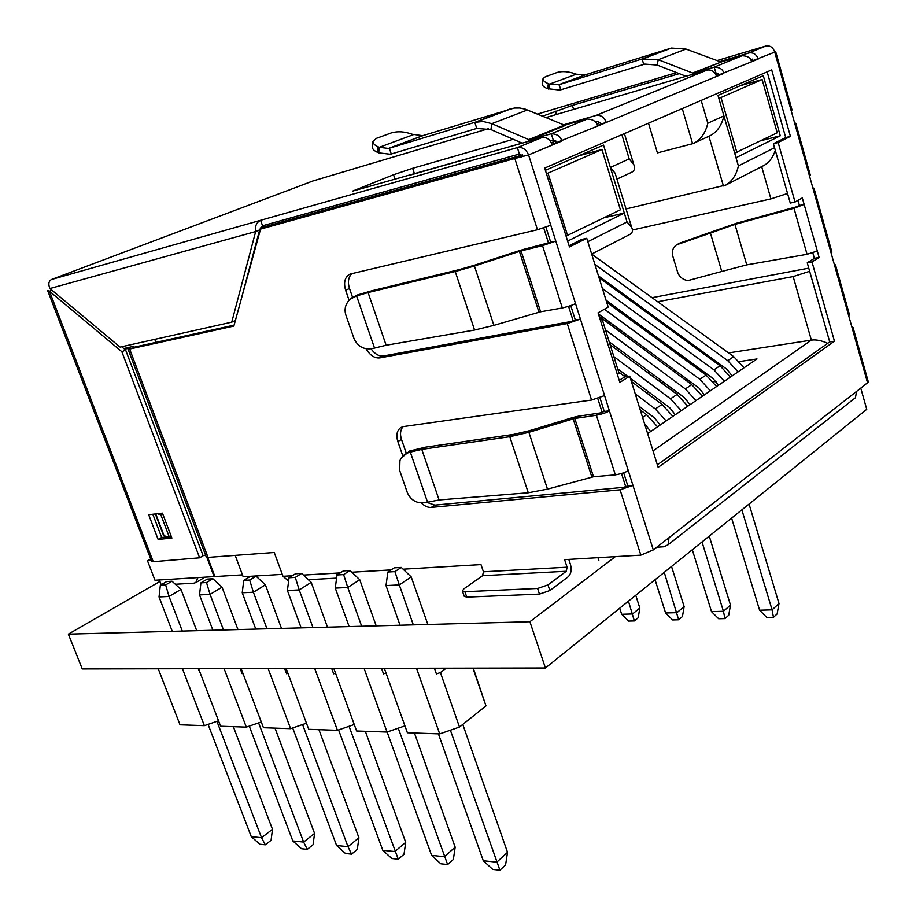 <?xml version="1.0" encoding="UTF-8"?>
<svg xmlns="http://www.w3.org/2000/svg" width="916" height="916" viewBox="0 0 916 916"><rect width="100%" height="100%" fill="white"/><g stroke="black" fill="none" stroke-linecap="round" stroke-linejoin="round"><path stroke-width="1.37" d="M159.934 581.442L68.357 634.124L529.895 621.724L615.312 556.653M529.895 621.724L545.432 667.993L82.257 668.943L68.357 634.124M545.432 667.993L866.731 409.326L860.765 388.144M621.678 614.281L632.555 613.96L639.815 608.018L638.223 617.75L634.364 620.922L628.594 621.071L621.678 614.281L619.708 608.201M634.364 620.922L628.445 601.171M639.815 608.018L635.738 595.285M665.588 612.987L676.97 612.655L684.126 606.587L682.443 616.537L678.653 619.777L672.607 619.937L665.588 612.987L655.055 579.748M678.653 619.777L664.249 572.34M684.126 606.587L671.531 566.477M711.514 611.636L723.422 611.281L730.476 605.087L728.701 615.266L724.968 618.586L718.636 618.747L711.514 611.636L692.301 549.76M724.968 618.586L723.422 611.281L702.011 541.94M730.476 605.087L709.247 536.112M759.604 610.216L772.085 609.85L779.001 603.518L777.123 613.938L773.459 617.327L766.841 617.498L759.604 610.216L731.609 518.112M773.459 617.327L772.085 609.85L741.857 509.857M779.001 603.518L749.059 504.063M472.919 668.142L485.972 705.904L459.489 727.041L440.401 672.55L446.207 668.199M416.505 668.256L439.691 733.888L407.391 732.754L384.342 668.325M268.136 668.565L290.59 728.667L263.453 727.716L241.148 668.623M314.715 668.474L337.431 730.304L308.715 729.308L286.158 668.531M333.802 668.428L356.61 730.979L387.044 732.044L404.929 725.861M364.087 668.371L387.044 732.044M198.577 668.703L220.619 726.228L246.312 727.121L261.278 721.957M224.111 668.657L246.312 727.121M158.25 668.783L180.017 724.808L204.371 725.655L218.535 720.778M182.444 668.737L204.371 725.655M473.286 668.142L485.972 705.904M290.59 728.667L306.448 723.193M337.431 730.304L354.252 724.499M439.691 733.888L459.489 727.041M200.421 673.523L198.154 668.703M335.531 673.157L333.642 673.81L331.672 668.44M287.922 673.294L286.594 673.752L284.658 668.531M242.958 673.409L242.133 673.695L240.221 668.623M440.401 672.55L436.417 673.924L434.413 668.222M386.014 672.997L383.495 673.867L381.514 668.337M251.27 836.64L261.541 837.716L272.476 829.301L271.067 840.338L265.285 844.827L259.823 844.243L251.27 836.64L208.069 724.384M172.265 631.33L159.041 596.957L169.036 596.453L182.307 631.067M265.285 844.827L261.541 837.716L216.92 721.339M196.722 630.677L180.99 589.435L169.036 596.453L165.659 584.9L172.025 581.213L166.723 581.534L160.346 585.21L165.659 584.9M272.476 829.301L233.328 726.663M160.346 585.21L159.041 596.957M180.99 589.435L172.025 581.213M292.811 840.957L303.631 842.09L314.566 833.423L313.066 844.747L307.272 849.372L301.524 848.754L292.811 840.957L249.255 726.102M212.901 630.242L199.516 594.919L210.062 594.392L223.493 629.956M307.272 849.372L303.631 842.09L258.598 722.884M237.965 629.567L222.038 587.202L210.062 594.392L206.512 582.542L212.901 578.752L207.302 579.095L200.913 582.862L206.512 582.542M314.566 833.423L274.995 728.128M200.913 582.862L199.516 594.919M222.038 587.202L212.901 578.752M336.584 845.514L347.988 846.693L358.912 837.762L357.32 849.395L351.538 854.159L345.469 853.506L336.584 845.514L292.696 727.945M255.793 629.086L242.236 592.778L253.389 592.228L266.98 628.788M351.538 854.159L347.988 846.693L302.578 724.533M281.487 628.399L265.388 584.843L253.389 592.228L249.656 580.034L256.056 576.164L250.137 576.519L243.736 580.378L249.656 580.034M358.912 837.762L318.928 729.663M243.736 580.378L242.236 592.778M265.388 584.843L256.056 576.164M382.785 850.311L394.83 851.559L405.708 842.354L404.002 854.296L398.254 859.208L391.842 858.521L382.785 850.311L338.588 729.903M301.135 627.872L287.418 590.522L299.211 589.927L312.963 627.552M398.254 859.208L349.053 726.296M327.493 627.162L311.211 582.358L299.211 589.927L295.284 577.389L301.685 573.416L295.421 573.794L289.021 577.756L295.284 577.389M405.708 842.354L365.335 731.289M289.021 577.756L287.418 590.522M311.211 582.358L301.685 573.416M431.608 855.384L444.352 856.712L455.172 847.197L453.351 859.471L447.626 864.544L440.848 863.811L431.608 855.384L387.136 732.01M349.122 626.578L335.267 588.118L347.771 587.488L361.671 626.246M447.626 864.544L398.242 728.174M376.201 625.857L359.736 579.714L347.771 587.488L343.615 574.595L350.004 570.508L343.374 570.908L336.985 574.973L343.615 574.595M455.172 847.197L414.421 732.995M340.237 572.901L336.115 573.153L336.996 574.962L335.267 588.118M359.736 579.714L350.004 570.508M483.293 860.754L496.793 862.162L507.521 852.327L505.575 864.956L499.896 870.2L492.716 869.421L483.293 860.754L438.421 733.842M400.029 625.216L386.014 585.576L399.296 584.912L413.334 624.861M499.896 870.2L450.386 730.189M427.841 624.472L411.215 576.92L399.296 584.912L394.91 571.618L401.265 567.428L394.224 567.851L387.857 572.031L394.91 571.618M507.521 852.327L462.786 724.407M387.857 572.031L386.014 585.576M411.215 576.92L401.265 567.428M749.803 58.567L753.513 60.41L751.303 61.326M519.395 154.048L517.357 147.613L260.602 220.298L262.537 225.783L519.395 154.048L523.505 156.327L518.742 156.899L260.556 229.103L233.843 326.073L129.648 349.042L128.057 349.168L128.629 348.32L124.542 349.156M409.418 175.311L522.097 143.125M595.514 122.217L597.908 121.542L601.308 123.878L597.369 125.526M694.213 73.864L693.996 73.097L714.274 67.131C719.873 67.292 723.033 69.387 723.766 73.417L716.575 76.417C714.675 71.528 711.492 69.421 707.026 70.085L545.97 117.557M563.626 124.794L596.133 115.427C600.77 114.798 604.159 117.145 606.289 122.469L597.564 126.11C596.659 121.691 593.247 119.32 587.339 119.023L551.363 133.725C557.317 134.091 560.775 136.53 561.737 141.075L552.394 144.98C550.15 139.438 546.669 136.965 541.951 137.572L352.534 191.158L393.548 174.75L412.647 168.304L513.281 139.301M716.575 76.417L606.289 122.469L601.308 123.878M50.323 280.285L51.559 279.472C48.628 281.166 48.079 284.178 49.922 288.529L120.088 347.095L231.737 322.169L255.667 231.565L259.629 229.893L262.537 225.783M285.838 191.204L51.594 279.46L260.545 220.321C256.446 222.474 254.82 226.218 255.667 231.565L49.922 288.529M537.474 114.076L676.615 72.627M717.068 60.571L765.902 46.018C770.138 45.342 773.093 47.38 774.741 52.132L753.513 60.41M542.581 116.172L572.363 105.409L679.26 73.658M719.85 61.601L748.933 52.956C753.318 52.281 756.421 54.307 758.242 59.025L751.475 61.853C750.777 57.914 747.651 55.876 742.097 55.75L721.716 61.819L692.622 73.017L692.313 74.425M751.475 61.853L716.404 75.879M597.564 126.11L552.188 144.362M545.936 227.179L550.711 242.271L524.868 249.049L521.067 250.904L542.524 245.66L546.302 243.805M570.748 305.589L575.328 320.028L580.423 319.089L575.511 303.528C573.313 304.868 568.916 306.356 562.321 307.971L540.589 311.784L521.067 250.904L519.441 251.419L519.956 250.469L524.868 249.049M599.934 397.784L604.262 411.467L599.957 412.979L578.385 416.207L574.801 418.475L596.408 415.269L599.957 412.979M623.67 472.793L627.815 485.881L632.945 485.388L628.239 470.503C626.212 472.175 621.907 473.641 615.346 474.877L593.499 476.755L574.801 418.475L573.187 418.898L573.496 417.353L578.385 416.207M812.813 252.827L814.381 258.346L807.248 262.812L829.713 341.897L834.453 341.176L658.146 467.355L629.727 376.19L624.655 376.957L619.216 380.358M599.946 318.837L602.121 319.18L600.449 320.428L598.056 312.814L608.201 307.1L586.755 238.297L581.694 239.442L569.088 245.728M767.161 71.883L785.71 137.583L773.413 143.72L790.268 203.066L795.019 202.024L802.302 197.925L804.145 204.44L799.416 205.47L793.977 208.264L734.941 224.397L737.14 223.046L796.084 206.924M797.973 200.364L799.416 205.47M829.713 341.897L657.356 464.813M541.871 137.595L517.448 147.591C522.395 146.858 526.093 149.308 528.578 154.919L514.838 158.525L518.742 156.899M259.629 229.893L240.313 302.589M174.338 233.191L173.456 233.626M488.48 128.675L312.688 181.047L284.91 191.616M742.017 55.773L714.194 67.154L715.797 72.719L718.98 74.814M530.513 140.835L530.169 139.747L551.283 133.747L553.241 140.034L556.71 142.484M791.997 109.84L791.138 110.561L794.848 123.786L795.752 123.225L794.653 123.099M812.824 187.86L813.981 188.204L813.11 188.856L794.848 123.786M831.82 251.831L831.087 252.919L834.659 265.674L835.495 264.907L834.293 264.358M851.823 326.817L853.071 327.573L852.269 328.42L834.659 265.674M853.071 327.573L868.368 382.098L856.586 391.407L855.43 397.716L668.096 544.757L664.043 546.772L656.749 547.23M653.314 549.909L632.945 485.388L620.086 489.808L640.845 555.142L653.314 549.909L669.001 537.681L668.096 544.757M426.673 502.323L434.848 505.128L623.544 487.346L627.815 485.881M604.262 411.467L609.38 410.78L604.583 395.586L591.564 400.04L403.487 426.581L400.716 427.566C396.846 430.692 395.895 435.352 397.842 441.535L402.731 455.699M371.049 348.893C375.056 354.24 379.258 356.587 383.667 355.946L570.954 321.516L575.328 320.028M550.711 242.271L555.794 241.114L550.779 225.233L537.463 229.744L350.084 274.056C344.874 276.941 343.385 282.334 345.618 290.246L349.053 300.185M629.727 376.19L619.857 382.384L617.498 374.884L618.907 372.801M807.248 262.812L811.988 261.907L834.453 341.176M814.381 258.346L819.11 257.442L811.988 261.907M737.14 223.046L707.736 233.236L710.415 233.076L734.941 224.397L746.758 264.873L807.042 254.304L817.301 251.018L819.11 257.442M773.413 143.72L778.153 142.53L795.019 202.024M785.71 137.583L790.428 136.392L778.153 142.53M586.755 238.297L569.466 246.942L544.688 168.075L771.696 69.914L790.428 136.392M231.737 322.169L235.389 320.451M153.247 561.714L199.619 557.81L121.862 351.733L49.441 291.196L47.666 290.59L151.655 561.416L153.247 561.714L49.441 291.196L51.96 290.223M121.656 346.752L125.652 350.084L203.134 555.76L199.619 557.81M774.467 51.239L775.634 51.491L774.741 52.132L791.138 110.561M715.797 72.719L714.823 73.005M553.218 140.045L550.218 140.881M810.259 174.945L809.458 175.849M849.441 314.612L848.754 315.883M406.086 452.653L401.517 439.428C399.823 434.379 400.303 430.131 402.96 426.673M352.5 297.162L349.511 288.483C347.53 282.3 348.298 277.33 351.813 273.586M234.095 325.146L132.992 347.439M640.845 555.142L564.611 559.653L567.084 567.199L566.283 571.263L482.583 575.695L463.965 588.782L462.362 590.877L464.217 596.282L466.759 597.129L539.467 594.106L549.829 590.545L568.115 576.84C571.023 573.977 571.824 569.912 570.519 564.657L568.79 559.401M628.239 470.503L609.38 410.78C607.297 412.337 602.968 413.826 596.408 415.269L615.346 474.877M575.511 303.528L555.794 241.114L542.524 245.66L562.321 307.971M817.301 251.018L804.145 204.44L793.977 208.264L807.042 254.304M530.146 139.759L565.916 125.206L530.146 139.759L528.727 139.61L564.416 125.114L587.248 119.046M152.823 514.242L161.674 537.452L167.72 536.845M162.43 513.143L148.69 514.723L158.124 539.421L171.899 538.07L162.43 513.143M853.643 399.113L855.43 397.716M604.583 395.586L580.423 319.089L567.267 323.566L379.877 357.881C374.644 358.442 370.053 355.419 366.079 348.824M620.086 489.808L431.264 507.395C428.127 507.704 424.818 506.25 421.303 503.021M462.362 590.877L464.904 591.713L537.589 588.473L547.951 584.912L566.283 571.263M482.583 575.695L483.43 571.802L480.98 564.588L403.12 569.191M391.098 569.901L351.813 572.225M206.26 556.745L208.024 557.397L274.239 552.485L282.975 576.29L288.345 580.824M203.054 555.531L205.642 555.336M123.774 348.515L131.927 346.706L133.518 346.58L132.969 347.37M260.556 229.103L514.838 158.525L537.463 229.744M522.235 143.182L490.907 129.58L491.823 123.66L528.727 139.61L528.429 141.43M158.124 539.421L161.674 537.452M121.862 351.733L125.652 350.084M542.936 79.108L542.203 83.631C541.974 85.474 543.749 87.157 547.528 88.692L559.916 90.066L644.83 64.109L657.138 65.059L658.249 59.735L692.622 73.017L721.693 61.819L693.962 73.108M657.138 65.059L686.027 76.28M573.496 417.353L529.356 430.726L528.875 432.318L509.777 436.714L528.28 492.774L547.482 489.133L593.499 476.755M519.956 250.469L475.129 265.022L474.442 266.018L455.241 271.514L474.568 330.046L493.873 325.363L540.589 311.784M746.758 264.873L721.762 271.468L710.415 233.076L677.462 244.503L679.661 243.152L676.226 245.099C673.249 247.309 671.966 250.537 672.39 254.797L677.943 273.243C680.187 277.628 683.576 280.067 688.122 280.548L721.762 271.468M707.736 233.236L679.661 243.152M564.416 125.114L525.326 109.187L519.807 108.008L514.22 108.054L422.608 135.694L388.521 148.449L379.304 147.327L378.697 152.869L377.449 152.308C374.003 150.762 372.308 148.964 372.365 146.915L372.961 141.407L376.43 138.35L391.636 132.809C397.876 131.091 404.654 131.549 411.971 134.205L422.608 135.694M527.456 109.977L491.823 123.66L483.075 121.462L474.809 122.343L476.767 128.435L490.907 129.58M720.308 61.773L685.97 49.075L658.249 59.735L642.116 59.002L643.73 64.418M171.349 536.604L169.46 537.429L163.598 535.585L155.354 513.956M157.323 513.727L160.838 514.781L162.739 513.968M547.482 489.133L528.875 432.318L573.187 418.898L591.839 477.03M529.356 430.726L513.487 434.424L425.539 447.168L421.784 449.378L509.777 436.714L513.487 434.424M493.873 325.363L474.442 266.018L519.441 251.419L538.929 312.138M475.129 265.022L459.179 269.625L372.079 290.716L368.095 292.559L455.241 271.514L459.179 269.625M677.313 244.549L676.226 245.11M476.767 128.435L390.411 154.243L378.697 152.869M560.764 89.837L559.161 84.673L549.531 84.146L576.301 74.207L585.232 74.837L671.417 48.067L685.97 49.075M160.838 514.781L169.46 537.429M391.269 154.014L389.346 148.232L474.809 122.343L510.361 108.878M586.045 74.608L559.161 84.673L642.116 59.002L669.836 48.502M401.242 458.046L409.681 450.993L425.539 447.168M528.28 492.774L439.096 499.941L421.784 449.378L410.322 452.103L411.227 450.523M474.568 330.046L386.14 345.24L368.095 292.559L356.599 295.925L357.709 294.872L372.079 290.716M423.455 135.465L388.521 148.449M409.681 450.993L408.765 452.573C404.838 453.729 401.884 456.363 399.926 460.485L399.674 470.469L407.38 492.739C411.101 500.674 417.284 503.937 425.963 502.518L439.096 499.941M350.198 299.108L350.141 299.154C345.412 303.894 344.004 309.265 345.927 315.264L353.965 338.462C357.812 346.729 364.133 350.061 372.926 348.469L386.14 345.24M351.275 298.089L357.709 294.872M377.449 152.308L378.056 146.778L379.304 147.327L413.231 134.732M378.056 146.778C374.598 145.232 372.904 143.446 372.961 141.407M576.301 74.207L575.122 73.761C568.321 71.505 562.39 71.047 557.352 72.398L545.341 76.772L543.016 78.639C542.787 80.471 544.573 82.154 548.352 83.677L549.531 84.146L548.695 89.161M408.765 452.573L410.322 452.103L427.509 502.094M350.141 299.154L356.599 295.925L374.507 348M734.689 153.132L777.215 132.786L762.123 79.52L740.288 85.68M718.762 98.127L720.995 97.497L736.911 152.571M762.123 79.52L720.995 97.497M214.756 576.21L214.104 576.599L206.867 557.363M214.104 576.599L154.976 580.24L147.476 560.729L150.693 558.932M151.277 560.443L147.476 560.729M204.451 577.195L203.26 578.202M197.89 577.595L195.818 582.576L193.94 583.171L175.345 584.259M159.361 579.965L161.193 584.729M657.551 426.822L646.639 414.73L640.238 409.91M644.498 423.57L650.669 431.516M604.423 309.23L699.813 379.281L710.347 390.8M716.575 386.541L706.087 375.091L606.713 302.349M704.415 394.842L698.908 387.96L598.411 313.925M635.257 393.914L655.295 408.948L666.15 420.959M672.859 416.379L662.05 404.448L631.387 381.514M625.181 376.877L618.655 371.988M660.173 425.035L654.482 417.879L639.116 406.303M602.407 288.517L713.942 369.858L724.373 381.228M730.453 377.071L720.068 365.77L599.064 277.788M718.453 385.258L713.014 378.468L606.048 300.208M646.673 392.953L648.448 391.808M661.844 383.106L663.424 382.087M685.706 380.174L688.534 380.323M713.003 381.583L716.049 381.743M623.716 375.778L626.441 375.365M647.2 372.228L649.639 371.85M660.035 379.567L658.455 380.587M658.49 380.609L660.951 380.255M613.846 356.61L670.501 398.815L681.252 410.654M687.79 406.189L677.096 394.43L610.113 344.691M675.275 414.73L669.653 407.654L630.391 378.319M627.918 376.465L617.659 368.793M605.476 329.863L685.34 388.934L695.977 400.601M702.354 396.25L691.763 384.64L599.178 316.386M690.023 404.666L684.458 397.693L609.232 341.874M594.896 264.426L727.739 360.664L738.067 371.873M744.01 367.82L733.727 356.668L591.679 254.076L629.739 234.496C632.475 233.053 633.128 230.706 631.708 227.454L615.151 173.261L610.365 167.456L624.3 213.027L567.634 241.091M732.17 375.904L726.777 369.194L598.492 275.945M566.054 236.076L620.407 209.798L601.961 149.537L578.958 155.743M567.645 235.71L547.997 173.135L601.961 149.537M546.405 173.559L547.997 173.135M207.68 557.42L214.882 576.553L242.454 574.859M235.206 555.382L243.152 576.725L282.265 574.366M701.175 100.416L707.816 123.202L723.915 115.897L717.972 95.379L763.28 75.707L780.272 135.797L736.006 157.712L723.915 115.897C721.693 125.366 717.113 131.973 710.175 135.705L692.599 143.72L657.402 152.892L648.505 123.179M545.386 170.319L603.518 145.083L610.365 167.456L629.2 158.903L633.758 164.502C635.383 168.475 634.422 171.189 630.884 172.632L616.949 179.124M752.734 59.071L750.685 59.929M718.178 73.429L715.774 74.436M600.438 122.366L596.659 123.935M555.806 140.915L551.443 142.724M522.372 154.804L520.769 155.48L521.25 157.002M543.726 227.947L548.535 243.141M568.561 306.333L573.187 320.921M597.782 398.54L602.167 412.418M621.54 473.538L625.754 486.854M155.903 342.424L154.758 339.355M260.121 228.015L520.769 155.48M707.816 123.202C705.538 132.82 700.9 139.518 693.904 143.285M615.941 175.849L615.151 173.261M604.274 217.722L624.3 213.027L627.036 221.958L631.708 227.454M827.709 343.317C821.526 340.534 816.064 339.458 811.358 340.122L728.541 352.923M809.652 271.285L793.153 276.575L657.677 301.742M780.272 135.797L761.299 140.606M808.759 268.159L652.043 297.677M633.254 301.215L631.685 301.513M612.712 305.085L610.915 305.417M632.464 229.996L770.906 198.898L787.554 193.494M775.302 150.361C772.909 157.46 769.154 162.476 764.036 165.407L725.919 185.021C732.388 180.921 736.544 174.555 738.388 165.911L736.006 157.712M626.052 208.951L725.919 185.021M708.629 356.003L706.98 356.255M686.897 359.358L684.996 359.656M670.272 366.869L668.875 367.763M673.798 371.404L675.985 371.072M696.423 368.014L698.336 367.728M718.591 364.705L720.262 364.454M739.292 361.602L757.017 358.957L647.623 433.6M638.795 305.246L637.227 305.543M618.174 309.081L616.365 309.413M414.456 173.777L412.647 168.304M395.094 179.387L393.548 174.75M356.668 190.322L356.347 189.372M573.599 109.416L572.363 105.409M556.413 114.477L555.371 111.145M596.041 115.45L706.934 70.12M748.841 52.979L765.822 46.04M552.394 144.98L528.578 154.919L550.779 225.233M669.001 537.681L856.586 391.407M867.555 382.854L852.269 328.42M831.087 252.919L813.11 188.856M617.498 374.884L600.449 320.428M567.267 323.566L591.564 400.04M434.848 505.128L431.264 507.395M547.951 584.912L549.829 590.545M349.511 288.483L345.618 290.246M383.667 355.946L379.877 357.881M401.517 439.428L397.842 441.535M483.43 571.802L567.084 567.199M129.648 349.042L208.024 557.397M282.975 576.29L292.284 575.74M303.448 575.076L336.115 573.153M537.589 588.473L539.467 594.106M466.759 597.129L464.904 591.713M133.484 346.717L133.713 347.324M155.754 513.91L164.021 535.608M547.528 88.692L548.352 83.677M356.141 295.376L355.019 296.44M646.639 414.73L642.585 417.433M706.087 375.091L699.813 379.281M662.05 404.448L655.295 408.948M720.068 365.77L713.942 369.858M677.096 394.43L670.501 398.815M691.763 384.64L685.34 388.934M733.727 356.668L727.739 360.664M738.388 165.911L774.547 147.705M587.809 241.698L627.036 221.958M629.2 158.903L621.872 134.698M682.26 108.592L692.599 143.72M793.153 276.575L811.358 340.122L653.005 450.867M770.906 198.898L761.665 166.632M723.422 185.959L708.915 136.301M541.951 137.572L517.448 147.591M748.933 52.956L765.902 46.018M51.559 279.472L260.545 220.321M596.133 115.427L707.026 70.085M742.097 55.75L714.274 67.131M792.042 110.012L775.634 51.491M810.328 175.208L795.752 123.225M831.923 252.175L813.981 188.204M835.495 264.907L849.556 315.035M551.363 133.725L587.339 119.023M602.133 319.18L619.056 373.27M308.383 579.702L336.573 578.122M128.057 349.168L206.283 557.031M133.518 346.58L133.793 347.313M671.417 48.067L643.696 58.567M476.457 121.908L512.021 108.443M558.359 84.89L585.232 74.837M203.524 578.042L195.818 582.576M598.835 560.397L597.953 557.684M624.403 133.599L633.758 164.502"/></g></svg>
